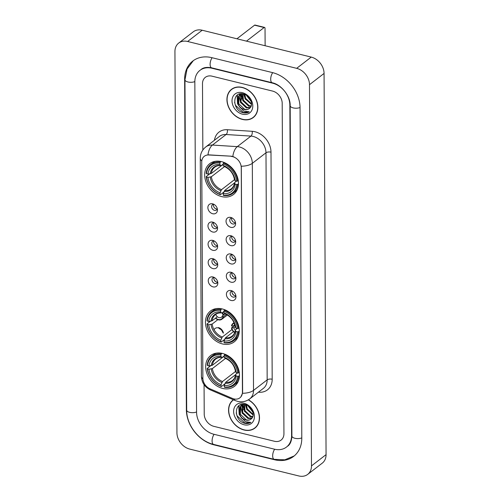 <?xml version="1.0" encoding="UTF-8"?>
<svg xmlns="http://www.w3.org/2000/svg" width="501" height="501" viewBox="0 0 501 501"><rect width="100%" height="100%" fill="white"/><g stroke="black" fill="none" stroke-linecap="round" stroke-linejoin="round"><path stroke-width="0.75" d="M222.256 308.948A19.464 15.168 -127.7 0 0 210.458 311.033A19.464 15.168 -127.7 0 0 206.738 329.201A19.464 15.168 -127.7 0 0 222.438 343.937A19.464 15.168 -127.7 0 0 234.236 341.851A19.464 15.168 -127.7 0 0 237.962 323.684A19.464 15.168 -127.7 0 0 222.256 308.948M222.488 353.443A19.464 15.168 -127.7 0 0 210.689 355.522A19.464 15.168 -127.7 0 0 206.969 373.69A19.464 15.168 -127.7 0 0 222.669 388.425A19.464 15.168 -127.7 0 0 234.468 386.346A19.464 15.168 -127.7 0 0 238.194 368.179A19.464 15.168 -127.7 0 0 222.488 353.443M221.486 161.616A19.464 15.168 -127.7 0 0 209.687 163.695A19.464 15.168 -127.7 0 0 205.967 181.863A19.464 15.168 -127.7 0 0 221.667 196.599A19.464 15.168 -127.7 0 0 233.466 194.52A19.464 15.168 -127.7 0 0 237.186 176.352A19.464 15.168 -127.7 0 0 221.486 161.616M212.681 213.739A5.511 4.29 52.3 0 1 207.871 207.608A5.511 4.29 52.3 0 1 212.631 203.838A5.511 4.29 52.3 0 1 212.956 203.926A5.511 4.29 52.3 0 1 217.434 209.731A5.511 4.29 52.3 0 1 212.681 213.739M213.908 204.327A3.307 2.574 -127.7 0 0 212.462 204.765A3.307 2.574 -127.7 0 0 211.829 207.846A3.307 2.574 -127.7 0 0 214.497 210.351A3.307 2.574 -127.7 0 0 216.495 209.994A3.307 2.574 -127.7 0 0 217.284 208.704M212.781 232.019A5.511 4.29 52.3 0 1 207.971 225.895A5.511 4.29 52.3 0 1 212.725 222.118A5.511 4.29 52.3 0 1 213.05 222.212A5.511 4.29 52.3 0 1 217.528 228.018A5.511 4.29 52.3 0 1 212.781 232.019M214.002 222.613A3.307 2.574 -127.7 0 0 212.556 223.045A3.307 2.574 -127.7 0 0 211.923 226.133A3.307 2.574 -127.7 0 0 214.591 228.638A3.307 2.574 -127.7 0 0 216.595 228.281A3.307 2.574 -127.7 0 0 217.378 226.991M212.875 250.306A5.511 4.29 52.3 0 1 208.065 244.175A5.511 4.29 52.3 0 1 212.825 240.405A5.511 4.29 52.3 0 1 213.144 240.493A5.511 4.29 52.3 0 1 217.622 246.304A5.511 4.29 52.3 0 1 212.875 250.306M214.102 240.9A3.307 2.574 -127.7 0 0 212.649 241.332A3.307 2.574 -127.7 0 0 212.017 244.419A3.307 2.574 -127.7 0 0 214.685 246.918A3.307 2.574 -127.7 0 0 216.689 246.567A3.307 2.574 -127.7 0 0 217.478 245.277M212.969 268.592A5.511 4.29 52.3 0 1 208.159 262.461A5.511 4.29 52.3 0 1 212.919 258.691A5.511 4.29 52.3 0 1 213.238 258.779A5.511 4.29 52.3 0 1 217.722 264.584A5.511 4.29 52.3 0 1 212.969 268.592M214.196 259.186A3.307 2.574 -127.7 0 0 212.75 259.618A3.307 2.574 -127.7 0 0 212.117 262.706A3.307 2.574 -127.7 0 0 214.779 265.204A3.307 2.574 -127.7 0 0 216.783 264.854A3.307 2.574 -127.7 0 0 217.572 263.557M213.063 286.879A5.511 4.29 52.3 0 1 208.259 280.748A5.511 4.29 52.3 0 1 213.013 276.972A5.511 4.29 52.3 0 1 213.338 277.066A5.511 4.29 52.3 0 1 217.816 282.871A5.511 4.29 52.3 0 1 213.063 286.879M214.29 277.466A3.307 2.574 -127.7 0 0 212.844 277.905A3.307 2.574 -127.7 0 0 212.211 280.986A3.307 2.574 -127.7 0 0 214.879 283.491A3.307 2.574 -127.7 0 0 216.883 283.134A3.307 2.574 -127.7 0 0 217.666 281.844M230.842 227.341A5.511 4.29 52.3 0 1 226.032 221.21A5.511 4.29 52.3 0 1 230.792 217.44A5.511 4.29 52.3 0 1 231.111 217.528A5.511 4.29 52.3 0 1 235.589 223.333A5.511 4.29 52.3 0 1 230.842 227.341M232.069 217.935A3.307 2.574 -127.7 0 0 230.617 218.367A3.307 2.574 -127.7 0 0 229.984 221.448A3.307 2.574 -127.7 0 0 232.652 223.953A3.307 2.574 -127.7 0 0 234.656 223.603A3.307 2.574 -127.7 0 0 235.445 222.306M230.936 245.622A5.511 4.29 52.3 0 1 226.126 239.497A5.511 4.29 52.3 0 1 230.886 235.72A5.511 4.29 52.3 0 1 231.205 235.814A5.511 4.29 52.3 0 1 235.689 241.62A5.511 4.29 52.3 0 1 230.936 245.622M232.163 236.215A3.307 2.574 -127.7 0 0 230.71 236.654A3.307 2.574 -127.7 0 0 230.084 239.735A3.307 2.574 -127.7 0 0 232.746 242.24A3.307 2.574 -127.7 0 0 234.75 241.883A3.307 2.574 -127.7 0 0 235.539 240.593M231.03 263.908A5.511 4.29 52.3 0 1 226.227 257.783A5.511 4.29 52.3 0 1 230.98 254.007A5.511 4.29 52.3 0 1 231.305 254.101A5.511 4.29 52.3 0 1 235.783 259.906A5.511 4.29 52.3 0 1 231.03 263.908M232.257 254.502A3.307 2.574 -127.7 0 0 230.811 254.934A3.307 2.574 -127.7 0 0 230.178 258.021A3.307 2.574 -127.7 0 0 232.846 260.52A3.307 2.574 -127.7 0 0 234.85 260.169A3.307 2.574 -127.7 0 0 235.633 258.879M231.13 282.195A5.511 4.29 52.3 0 1 226.32 276.064A5.511 4.29 52.3 0 1 231.074 272.293A5.511 4.29 52.3 0 1 231.399 272.381A5.511 4.29 52.3 0 1 235.877 278.187A5.511 4.29 52.3 0 1 231.13 282.195M232.351 272.788A3.307 2.574 -127.7 0 0 230.905 273.22A3.307 2.574 -127.7 0 0 230.272 276.308A3.307 2.574 -127.7 0 0 232.94 278.806A3.307 2.574 -127.7 0 0 234.944 278.456A3.307 2.574 -127.7 0 0 235.733 277.166M231.224 300.481A5.511 4.29 52.3 0 1 226.414 294.35A5.511 4.29 52.3 0 1 231.174 290.58A5.511 4.29 52.3 0 1 231.493 290.668A5.511 4.29 52.3 0 1 235.971 296.473A5.511 4.29 52.3 0 1 231.224 300.481M232.451 291.068A3.307 2.574 -127.7 0 0 230.999 291.507A3.307 2.574 -127.7 0 0 230.366 294.588A3.307 2.574 -127.7 0 0 233.034 297.093A3.307 2.574 -127.7 0 0 235.038 296.736A3.307 2.574 -127.7 0 0 235.827 295.446M217.196 209.017A3.307 2.574 52.3 0 1 216.313 208.942A3.307 2.574 52.3 0 1 213.583 204.339M217.29 227.304A3.307 2.574 52.3 0 1 216.413 227.229A3.307 2.574 52.3 0 1 213.676 222.619M217.39 245.59A3.307 2.574 52.3 0 1 216.507 245.515A3.307 2.574 52.3 0 1 213.777 240.906M217.484 263.87A3.307 2.574 52.3 0 1 216.601 263.802A3.307 2.574 52.3 0 1 213.871 259.192M217.578 282.157A3.307 2.574 52.3 0 1 216.701 282.082A3.307 2.574 52.3 0 1 213.965 277.473M235.351 222.619A3.307 2.574 52.3 0 1 234.474 222.55A3.307 2.574 52.3 0 1 231.744 217.941M235.451 240.906A3.307 2.574 52.3 0 1 234.568 240.831A3.307 2.574 52.3 0 1 231.838 236.221M235.545 259.192A3.307 2.574 52.3 0 1 234.668 259.117A3.307 2.574 52.3 0 1 231.932 254.508M235.639 277.479A3.307 2.574 52.3 0 1 234.762 277.404A3.307 2.574 52.3 0 1 232.026 272.795M235.739 295.759A3.307 2.574 52.3 0 1 234.856 295.684A3.307 2.574 52.3 0 1 232.126 291.081M231.111 156.406A9.914 7.728 52.3 0 1 232.602 156.638A9.914 7.728 52.3 0 1 241.257 167.672L242.434 392.108A9.914 7.728 52.3 0 1 239.885 397.838A9.914 7.728 52.3 0 1 232.376 398.395L210.038 388.826A9.914 7.728 52.3 0 1 202.874 378.293L201.746 162.011A9.914 7.728 52.3 0 1 204.295 156.281A9.914 7.728 52.3 0 1 208.811 154.984L231.374 156.206L234.03 156.938M242.315 87.418A17.811 13.878 -127.7 0 0 231.518 89.328A17.811 13.878 -127.7 0 0 228.112 105.949A17.811 13.878 -127.7 0 0 242.484 119.432A17.811 13.878 -127.7 0 0 253.281 117.528A17.811 13.878 -127.7 0 0 256.687 100.908A17.811 13.878 -127.7 0 0 242.315 87.418M232.27 88.796A17.811 13.878 -127.7 0 0 231.512 89.566M233.353 399.748A17.811 13.878 -127.7 0 0 233.147 399.904A17.811 13.878 -127.7 0 0 229.74 416.525A17.811 13.878 -127.7 0 0 244.112 430.015A17.811 13.878 -127.7 0 0 254.903 428.104A17.811 13.878 -127.7 0 0 248.427 399.785M233.466 399.792A17.811 13.878 -127.7 0 0 233.14 400.142M201.803 160.927A12.851 5.636 -0.3 0 1 200.275 158.278C200.325 153.688 202.147 149.918 205.748 146.975A14.692 11.448 52.3 0 1 212.437 145.058L237.286 146.643A14.692 11.448 52.3 0 1 239.497 146.987A14.692 11.448 52.3 0 1 252.322 163.332A12.851 5.636 179.7 0 1 241.307 166.213L242.616 391.97L242.497 393.291L240.818 396.949M232.802 156.469L232.821 156.475A12.851 6.645 93.7 0 1 237.286 146.643L250.951 136.097L226.101 134.512A14.692 11.448 -127.7 0 0 219.413 136.429L205.748 146.975M214.434 140.267A18.362 14.31 52.3 0 1 227.354 129.721A3.67 1.898 -86.3 0 1 226.101 134.512L212.437 145.058A12.851 6.645 93.7 0 0 207.971 154.809L231.374 156.206M274.416 441.268A11.016 8.586 -127.7 0 0 281.099 440.091A11.016 8.586 -127.7 0 0 283.935 433.722L282.201 103.344A11.016 8.586 -127.7 0 0 272.588 91.082L212.004 76.165A11.016 8.586 -127.7 0 0 205.329 77.342A11.016 8.586 -127.7 0 0 202.492 83.711L202.842 150.018L202.492 83.711A11.016 8.586 -127.7 0 1 205.329 77.342A11.016 8.586 -127.7 0 1 212.004 76.165L272.588 91.082A11.016 8.586 -127.7 0 1 282.201 103.344L283.935 433.722A11.016 8.586 -127.7 0 1 281.099 440.091A11.016 8.586 -127.7 0 1 274.416 441.268L213.839 426.345L274.416 441.268M204.07 384.662L204.22 414.089A11.016 8.586 -127.7 0 0 213.839 426.345A11.016 8.586 -127.7 0 1 204.22 414.089L204.07 384.662M254.671 428.054A17.811 13.878 -127.7 0 0 255.61 427.516M253.043 117.478A17.811 13.878 -127.7 0 0 253.982 116.933M253.168 117.384A17.629 13.74 -127.7 0 0 256.537 100.933A17.629 13.74 -127.7 0 0 242.315 87.587A17.629 13.74 -127.7 0 0 231.631 89.472A17.629 13.74 -127.7 0 0 228.262 105.924A17.629 13.74 -127.7 0 0 242.484 119.269A17.629 13.74 -127.7 0 0 253.168 117.384L254.627 116.257A17.629 13.74 -127.7 0 0 254.746 116.163M251.233 101.603L246.248 95.134M251.527 104.471L245.07 98.76L244.306 94.213M251.552 103.889L245.647 98.315L244.845 94.42M251.07 106.356L248.628 106.112L242.753 100.544L242.553 93.8M251.226 105.936L249.204 105.667L243.329 100.1L242.935 93.85M250.218 107.74L246.317 107.897L240.442 102.329L241.031 94.232M250.462 107.427L246.893 107.452L241.019 101.885L241.388 94.094L243.023 101.114M249.692 108.247C254.12 104.953 250.074 95.34 243.649 94.013C232.257 90.631 231.831 109.412 242.478 112.568L243.023 112.719C245.384 113.27 247.456 112.969 249.235 111.804L243.649 111.065L239.622 106.6A8.298 6.469 -127.7 0 0 244.263 109.481A8.298 6.469 -127.7 0 0 249.291 108.592A8.298 6.469 -127.7 0 0 249.692 108.247C248.314 109.481 246.611 109.807 244.582 109.237L238.708 103.669L239.052 95.916L240.054 94.764M239.622 106.6L238.125 104.114L238.476 96.361L239.76 94.983L242.59 93.793M239.76 94.983L241.776 93.718M242.34 92.666A11.974 9.331 -127.7 0 0 232.007 100.87A11.974 9.331 -127.7 0 0 242.453 114.184A11.974 9.331 -127.7 0 0 252.792 105.987A11.974 9.331 -127.7 0 0 242.34 92.666M239.735 93.912A18.362 14.31 -127.7 0 0 239.979 94.814A18.362 14.31 -127.7 0 1 239.735 93.912M239.985 94.833A18.362 14.31 -127.7 0 0 240.223 95.616A18.362 14.31 -127.7 0 1 239.985 94.833M240.442 96.242A18.362 14.31 -127.7 0 0 241.72 99.079A18.362 14.31 -127.7 0 1 240.442 96.242M233.209 88.251A17.629 13.74 -127.7 0 0 233.09 88.345L231.631 89.472M249.235 111.804L243.292 112.506L235.514 105.342L234.587 102.361M238.395 104.684L237.825 103.557L237.405 94.971M240.705 102.899L239.083 95.866M239.115 95.559L239.44 93.988M245.333 99.33L243.699 94.025M240.317 107.865L237.537 103.782L237.117 95.19M236.917 38.79L254.552 25.182A1.835 0.82 -76.2 0 1 254.996 25.05L264.559 27.405A1.835 0.82 103.8 0 0 264.115 27.536L246.479 41.145M265.123 45.735L265.035 28.488A1.835 0.82 103.8 0 0 264.559 27.405M233.547 399.829A17.629 13.74 -127.7 0 0 233.259 400.048A17.629 13.74 -127.7 0 0 229.884 416.5A17.629 13.74 -127.7 0 0 244.106 429.845A17.629 13.74 -127.7 0 0 254.79 427.96L256.249 426.833A17.629 13.74 -127.7 0 0 256.368 426.739M254.79 427.96A17.629 13.74 -127.7 0 0 248.277 399.873M252.742 412.104A8.298 6.469 -127.7 0 0 252.855 412.166L247.87 405.71M253.149 415.047L246.692 409.342L245.935 404.789M253.174 414.465L247.275 408.891L246.473 404.996M252.698 416.932L250.256 416.688L244.382 411.127L244.175 404.376M252.855 416.519L250.832 416.243L244.958 410.676L244.563 404.426M251.84 418.316L247.939 418.473L242.064 412.912L242.659 404.814M252.091 418.003L248.521 418.028L242.647 412.461L243.016 404.67L244.645 411.69M251.32 418.823C255.742 415.529 251.696 405.916 245.271 404.589C233.886 401.207 233.453 419.988 244.106 423.145L244.645 423.295C247.012 423.846 249.078 423.545 250.863 422.387L245.277 421.648L241.25 417.176A8.298 6.469 -127.7 0 0 245.885 420.057A8.298 6.469 -127.7 0 0 250.92 419.168A8.298 6.469 -127.7 0 0 251.32 418.823C249.943 420.057 248.239 420.389 246.204 419.813L240.33 414.246L240.68 406.493L241.682 405.347M241.25 417.176L239.754 414.696L240.098 406.937L241.388 405.56L244.212 404.37M241.388 405.56L243.398 404.301M243.968 403.242A11.974 9.331 -127.7 0 0 233.629 411.446A11.974 9.331 -127.7 0 0 244.081 424.767A11.974 9.331 -127.7 0 0 254.42 416.563A11.974 9.331 -127.7 0 0 243.968 403.242M241.363 404.489A18.362 14.31 -127.7 0 0 241.601 405.39A18.362 14.31 -127.7 0 0 241.851 406.192A18.362 14.31 -127.7 0 1 241.607 405.409A18.362 14.31 -127.7 0 1 241.363 404.489M242.071 406.818A18.362 14.31 -127.7 0 0 243.342 409.655A18.362 14.31 -127.7 0 1 242.071 406.818M250.863 422.387L244.914 423.082L237.136 415.918L236.215 412.937M240.017 415.26L239.453 414.133L239.033 405.547M242.334 413.475L240.712 406.443M240.743 406.136L241.062 404.564M246.962 409.906L245.321 404.601M241.939 418.441L239.165 414.358L238.739 405.766M223.809 192.115L220.434 194.72L220.064 194.338A17.479 13.621 -127.7 0 1 206.493 177.041L207.965 177.404A15.788 12.306 -127.7 0 0 220.058 192.81L221.517 189.679L234.493 179.671M224.554 166.57L211.366 176.747L207.965 177.404M219.901 163.094L220.258 162.149A18.218 14.197 -127.7 0 0 210.815 164.403A18.218 14.197 -127.7 0 0 206.199 173.302L206.475 173.741A17.479 13.621 -127.7 0 1 219.901 163.094L219.908 164.622A15.788 12.306 -127.7 0 0 207.953 174.104L211.347 173.446L223.089 164.384M223.089 164.171L221.392 165.48L220.741 165.493L219.908 164.622M223.621 195.509A18.218 14.197 -127.7 0 0 233.065 193.248A18.218 14.197 -127.7 0 0 237.681 184.349L236.679 184.474A17.479 13.621 -127.7 0 1 223.252 195.127L223.621 195.509M238.47 183.742L237.681 184.349M206.493 177.041L206.218 176.602A18.218 14.197 -127.7 0 0 220.434 194.72M206.218 176.602L209.737 173.885M220.258 162.149L221.073 161.522M223.252 195.127L223.246 193.599A15.788 12.306 -127.7 0 0 235.201 184.111L236.679 184.474M220.058 192.81L220.064 194.338M207.953 174.104L206.475 173.741M235.201 184.111L234.574 183.115L234.744 182.502L236.516 181.137M234.499 182.909L224.705 190.468L223.246 193.599M224.066 191.451A14.128 11.009 -127.7 0 0 234.574 183.115L234.744 182.502M221.392 165.48L220.741 165.493A14.128 11.009 -127.7 0 0 210.232 173.828M224.066 162.456L223.089 163.877A17.479 13.621 -127.7 0 1 236.66 181.174L237.668 181.049A18.218 14.197 -127.7 0 0 223.452 162.931M237.668 181.049L238.269 180.585M236.66 181.174L235.188 180.811A15.788 12.306 -127.7 0 0 223.095 165.405L223.089 163.877M223.095 165.405L223.928 166.276A14.128 11.009 -127.7 0 1 234.556 179.815L234.725 179.201L234.556 179.815L235.188 180.811M223.928 166.276L224.58 166.269L223.928 166.276M224.58 339.453L221.204 342.058L220.835 341.676A17.479 13.621 -127.7 0 1 207.264 324.372L208.742 324.742A15.788 12.306 -127.7 0 0 220.828 340.148L222.287 337.016L231.994 329.526M217.835 319.682L212.136 324.078L208.742 324.742M220.672 310.426L221.035 309.48A18.218 14.197 -127.7 0 0 211.585 311.741A18.218 14.197 -127.7 0 0 206.969 320.634L207.245 321.072A17.479 13.621 -127.7 0 1 220.672 310.426L220.678 311.954A15.788 12.306 -127.7 0 0 208.723 321.442L212.123 320.778L217.359 316.738M223.859 311.503L222.162 312.818L221.517 312.824L220.678 311.954M224.392 342.841A18.218 14.197 -127.7 0 0 233.835 340.58A18.218 14.197 -127.7 0 0 238.457 331.687L237.449 331.812A17.479 13.621 -127.7 0 1 224.022 342.459L224.392 342.841M239.24 331.08L238.457 331.687M207.264 324.372L206.988 323.934A18.218 14.197 -127.7 0 0 221.204 342.058M206.988 323.934L210.508 321.222M221.035 309.48L221.849 308.854M224.022 342.459L224.016 340.93A15.788 12.306 -127.7 0 0 235.971 331.449L237.449 331.812M220.828 340.148L220.835 341.676M208.723 321.442L207.245 321.072M235.971 331.449L235.345 330.447L235.514 329.84L237.286 328.474M233.46 331.643L225.475 337.799L224.016 340.93M224.836 338.782A14.128 11.009 -127.7 0 0 235.345 330.447L235.514 329.84M222.162 312.818L221.517 312.824A14.128 11.009 -127.7 0 0 211.009 321.16M224.836 309.793L223.859 311.209A17.479 13.621 -127.7 0 1 237.43 328.512L238.438 328.387A18.218 14.197 -127.7 0 0 224.223 310.269M238.438 328.387L239.04 327.923M237.43 328.512L235.958 328.149A15.788 12.306 -127.7 0 0 223.866 312.737L223.859 311.209M223.866 312.737L224.705 313.607A14.128 11.009 -127.7 0 1 235.326 327.147L235.501 326.539L235.326 327.147L235.958 328.149M224.705 313.607L225.35 313.601L224.705 313.607M224.811 383.941L221.436 386.547L221.066 386.165A17.479 13.621 -127.7 0 1 207.495 368.868L208.973 369.231A15.788 12.306 -127.7 0 0 221.06 384.636L222.519 381.505L235.501 371.492M225.556 358.397L212.374 368.573L208.973 369.231M220.903 354.915L221.267 353.975A18.218 14.197 -127.7 0 0 211.817 356.23A18.218 14.197 -127.7 0 0 207.201 365.129L207.477 365.567A17.479 13.621 -127.7 0 1 220.903 354.915L220.916 356.443A15.788 12.306 -127.7 0 0 208.955 365.93L212.355 365.273L224.097 356.211M224.097 355.992L222.394 357.307L221.749 357.313L220.916 356.443M224.623 387.329A18.218 14.197 -127.7 0 0 234.073 385.075A18.218 14.197 -127.7 0 0 238.689 376.176L237.681 376.301A17.479 13.621 -127.7 0 1 224.254 386.947L224.623 387.329M239.478 375.568L238.689 376.176M207.495 368.868L207.22 368.429A18.218 14.197 -127.7 0 0 221.436 386.547M207.22 368.429L210.739 365.711M221.267 353.975L222.081 353.343M224.254 386.947L224.248 385.419A15.788 12.306 -127.7 0 0 236.209 375.938L237.681 376.301M221.06 384.636L221.066 386.165M208.955 365.93L207.477 365.567M236.209 375.938L235.576 374.942L235.752 374.328L237.518 372.963M235.508 374.735L225.707 382.294L224.248 385.419M225.068 383.278A14.128 11.009 -127.7 0 0 235.576 374.942L235.752 374.328M222.394 357.307L221.749 357.313A14.128 11.009 -127.7 0 0 211.24 365.649M225.074 354.282L224.091 355.704A17.479 13.621 -127.7 0 1 237.668 373.001L238.67 372.876A18.218 14.197 -127.7 0 0 224.454 354.758M238.67 372.876L239.271 372.412M237.668 373.001L236.19 372.638A15.788 12.306 -127.7 0 0 224.104 357.232L224.091 355.704M224.104 357.232L224.936 358.102A14.128 11.009 -127.7 0 1 235.558 371.642L235.733 371.028L235.558 371.642L236.19 372.638M224.936 358.102L225.582 358.09L224.936 358.102M231.907 256.33A5.511 4.29 -127.7 0 0 233.779 258.754M232.633 254.715L231.844 254.809M233.961 255.817A4.039 3.15 -127.7 0 0 234.794 256.894M232.001 274.617A5.511 4.29 -127.7 0 0 233.873 277.04M232.727 273.001L231.944 273.095M234.061 274.103A4.039 3.15 -127.7 0 0 234.888 275.181M232.101 292.897A5.511 4.29 -127.7 0 0 233.967 295.321M232.821 291.288L232.038 291.375M234.155 292.39A4.039 3.15 -127.7 0 0 234.988 293.461M234.261 323.226A5.511 4.29 -127.7 0 0 231.8 326.019L231.475 325.938A5.874 4.578 52.3 0 1 232.902 323.508A5.874 4.578 52.3 0 1 234.124 322.894M234.7 324.441A4.039 3.15 -127.7 0 0 233.842 325.775L234.863 324.992M231.8 326.019L233.842 325.775M234.931 325.262L231.487 327.917A5.874 4.578 -127.7 0 0 234.662 332.626M231.487 327.917L231.813 327.998A5.511 4.29 -127.7 0 0 234.769 332.338M235.22 326.702L233.848 327.76L231.813 327.998M233.848 327.76A4.039 3.15 -127.7 0 0 235.288 330.14M213.846 261.015A5.511 4.29 -127.7 0 0 215.712 263.438M214.566 259.399L213.783 259.493M215.9 260.501A4.039 3.15 -127.7 0 0 216.733 261.578M213.94 279.295A5.511 4.29 -127.7 0 0 215.812 281.719M214.666 277.686L213.877 277.773M216 278.781A4.039 3.15 -127.7 0 0 216.827 279.859M222.494 312.555A5.874 4.578 52.3 0 1 223.34 314.803L224.792 313.682M215.468 318.198A5.874 4.578 -127.7 0 0 218.361 319.838A5.874 4.578 -127.7 0 0 221.924 319.212A5.874 4.578 -127.7 0 0 223.346 316.782L226.408 314.421M223.34 314.803L222.431 313.839A4.039 3.15 -127.7 0 0 222.062 312.881M215.699 318.022A5.511 4.29 -127.7 0 0 218.361 319.506A5.511 4.29 -127.7 0 0 223.026 316.701L222.438 315.818L225.062 313.795M215.756 314.377A4.039 3.15 -127.7 0 0 219.081 317.628A4.039 3.15 -127.7 0 0 221.53 317.196A4.039 3.15 -127.7 0 0 222.438 315.818M223.014 314.722A5.511 4.29 -127.7 0 0 222.262 312.737M223.346 316.782L223.026 316.701M218.398 327.56A5.874 4.578 52.3 0 1 223.433 333.09M222.525 332.125A4.039 3.15 -127.7 0 0 219.137 328.65M223.108 333.008A5.511 4.29 -127.7 0 0 218.943 328.061A5.511 4.29 -127.7 0 0 214.065 329.714M213.883 434.267L274.46 449.19A19.833 15.456 -127.7 0 0 286.478 447.067A19.833 15.456 -127.7 0 0 291.582 435.607L289.854 105.229A19.833 15.456 -127.7 0 0 272.544 83.16L211.967 68.242A19.833 15.456 -127.7 0 0 199.943 70.365A19.833 15.456 -127.7 0 0 194.839 81.826L196.567 412.204A19.833 15.456 -127.7 0 0 213.883 434.267M298.803 475.95A14.692 11.448 -127.7 0 0 307.708 474.378A14.692 11.448 -127.7 0 0 311.484 465.886L309.493 84.682A14.692 11.448 -127.7 0 0 296.667 68.336L187.625 41.483A14.692 11.448 -127.7 0 0 178.719 43.055A14.692 11.448 -127.7 0 0 174.937 51.54L176.934 432.751A14.692 11.448 -127.7 0 0 189.76 449.096L298.803 475.95M307.708 474.378L322.281 463.131A14.692 11.448 -127.7 0 0 326.063 454.645L324.066 73.434A14.692 11.448 -127.7 0 0 311.24 57.095L202.197 30.235A14.692 11.448 -127.7 0 0 193.292 31.807L178.719 43.055M274.517 459.749A31.582 24.612 -127.7 0 0 293.661 456.373A31.582 24.612 -127.7 0 0 301.79 438.118L300.055 107.74A31.582 24.612 -127.7 0 0 272.488 72.601L211.91 57.684A31.582 24.612 -127.7 0 0 192.766 61.059A31.582 24.612 -127.7 0 0 184.637 79.315L186.366 409.693A31.582 24.612 -127.7 0 0 213.933 444.832L274.517 459.749L274.855 459.492M272.187 379.244A3.67 1.609 -0.3 0 0 267.171 379.864L265.987 152.786A14.692 11.448 -127.7 0 0 253.162 136.447A14.692 11.448 -127.7 0 0 250.951 136.097A3.67 1.898 -86.3 0 0 252.197 131.306A18.362 14.31 52.3 0 1 270.997 152.166L272.187 379.244A18.362 14.31 52.3 0 1 258.416 392.189M263.394 388.35A14.692 11.448 -127.7 0 0 267.171 379.864L253.512 390.404A14.692 11.448 52.3 0 1 249.73 398.896L263.394 388.35M242.497 393.291A12.851 5.636 -0.3 0 0 253.512 390.404L252.322 163.332L265.987 152.786A3.67 1.609 -0.3 0 1 270.997 152.166M202.899 378.881A12.851 5.636 179.7 0 1 201.415 376.276L200.275 158.278M209.305 388.475A12.851 4.691 113.2 0 0 210.533 389.972C204.803 387.223 201.759 382.658 201.415 376.276M234.142 398.959A12.851 4.691 113.2 0 0 235.426 400.637L210.533 389.972M227.354 129.721L252.197 131.306M264.115 27.536L254.552 25.182M211.366 176.747A13.59 10.59 -127.7 0 0 221.517 189.679M220.991 165.618C218.474 165.399 216.388 165.931 214.747 167.215A13.59 10.59 -127.7 0 0 211.347 173.446M210.251 177.129A14.128 11.009 -127.7 0 0 220.872 190.668M224.705 190.468A13.59 10.59 -127.7 0 0 231.349 188.733C233.065 187.424 234.117 185.464 234.506 182.852M212.136 324.078A13.59 10.59 -127.7 0 0 222.287 337.016M221.768 312.956C219.244 312.737 217.158 313.269 215.518 314.553A13.59 10.59 -127.7 0 0 212.123 320.778M211.021 324.46A14.128 11.009 -127.7 0 0 221.649 338M225.475 337.799A13.59 10.59 -127.7 0 0 232.12 336.065C233.835 334.762 234.888 332.802 235.276 330.19M212.374 368.573A13.59 10.59 -127.7 0 0 222.519 381.505M221.999 357.445C219.476 357.226 217.396 357.758 215.749 359.042A13.59 10.59 -127.7 0 0 212.355 365.273M211.253 368.949A14.128 11.009 -127.7 0 0 221.88 382.488M225.707 382.294A13.59 10.59 -127.7 0 0 232.351 380.56C234.067 379.251 235.119 377.291 235.514 374.679M301.79 437.887A5.874 2.574 179.7 0 1 294.864 438.269A5.874 2.574 179.7 0 1 291.901 436.052C291.613 441.13 290.167 444.525 287.574 446.222M294.181 455.954L284.787 459.818L274.179 459.329A5.874 2.63 -76.2 0 1 272.669 455.872A5.874 2.63 -76.2 0 1 274.692 449.247M274.179 459.329L213.595 444.412A5.874 2.63 -76.2 0 1 212.086 440.955A5.874 2.63 -76.2 0 1 214.115 434.323M213.595 444.412C199.022 441.118 186.478 425.13 186.685 410.137A5.874 2.574 -0.3 0 0 189.647 412.354A5.874 2.574 -0.3 0 0 196.567 411.972M193.305 60.659L187.067 69.025L184.957 79.759A5.874 2.574 -0.3 0 0 187.919 81.976A5.874 2.574 -0.3 0 0 194.839 81.594M212.142 57.74A5.874 2.63 103.8 0 0 210.113 64.366A5.874 2.63 103.8 0 0 211.622 67.823L272.206 82.746C281.337 84.544 290.561 96.273 290.173 105.667L291.901 436.052M272.719 72.658A5.874 2.63 103.8 0 0 270.697 79.29A5.874 2.63 103.8 0 0 272.206 82.746M300.055 107.508A5.874 2.574 179.7 0 1 293.135 107.89A5.874 2.574 179.7 0 1 290.173 105.667M326.063 454.645L311.484 465.886M202.197 30.235L187.625 41.483M311.24 57.095L296.667 68.336M324.066 73.434L309.493 84.682M214.265 444.575L213.933 444.832M186.685 409.449L186.366 409.693M184.963 79.064L184.637 79.315M291.901 435.363L291.582 435.607M212.292 67.986L211.967 68.242M272.863 82.922L272.544 83.16M235.426 400.637L237.693 401.395C242.052 402.397 246.066 401.564 249.73 398.896M236.935 190.267L233.065 193.248M214.685 161.422L210.815 164.403M224.091 166.382C229.846 168.981 233.309 173.402 234.493 179.646M237.706 337.599L233.835 340.58M215.455 308.754L211.585 311.741M224.861 313.72C230.617 316.313 234.086 320.734 235.263 326.978M237.937 382.088L234.073 385.075M215.687 353.249L211.817 356.23M225.093 358.209C230.848 360.808 234.318 365.229 235.495 371.473M234.017 322.65L232.902 323.508M227.391 314.991L221.924 319.212M201.039 69.52C203.375 67.491 206.9 66.927 211.622 67.823M186.685 410.137L184.957 79.759"/></g></svg>
